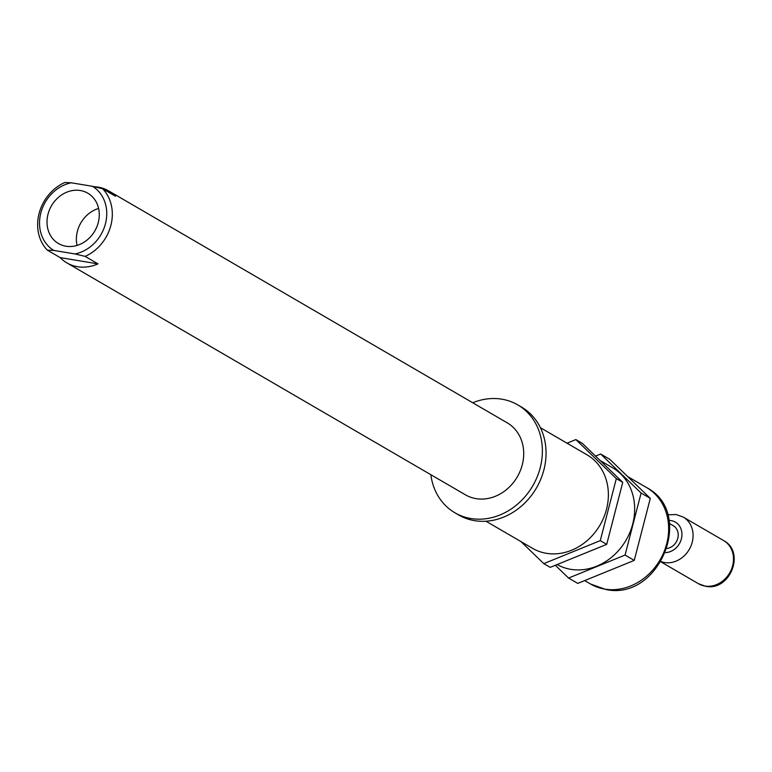 <?xml version="1.0" encoding="UTF-8"?>
<svg xmlns="http://www.w3.org/2000/svg" width="772" height="772" viewBox="0 0 772 772"><rect width="100%" height="100%" fill="white"/><g stroke="black" fill="none" stroke-linecap="round" stroke-linejoin="round"><path stroke-width="1.16" d="M669.507 523.522L673.29 525.722A12.487 10.74 120.2 0 1 677.729 538.499A12.487 10.74 120.2 0 1 667.047 548.477M595.53 456.098L600.655 454.013L609.841 459.359L650.294 498.384L634.256 560.395L577.765 583.4L568.578 578.054L555.338 565.278M634.256 560.395L625.069 555.058L568.578 578.054M600.655 454.013L641.107 493.038L625.069 555.058M650.294 498.384L641.107 493.038M557.123 564.554A55.767 47.951 -59.8 0 0 570.836 569.34A55.767 47.951 -59.8 0 0 629.962 532.275A55.767 47.951 -59.8 0 0 612.669 467.832L600.124 460.527M567.015 443.186L575.864 439.586L582.291 443.331L622.743 482.346L606.705 544.366L550.214 567.362L543.787 563.628L520.917 541.568M606.705 544.366L600.278 540.622L543.787 563.628M622.743 482.346L616.317 478.611L600.278 540.622M575.864 439.586L616.317 478.611M540.4 427.698L587.038 454.843A54.108 46.523 120.2 0 1 603.82 517.356A54.108 46.523 120.2 0 1 546.451 553.321A54.108 46.523 120.2 0 1 532.612 548.371L485.964 521.225M472.715 402.752A62.435 53.683 120.2 0 1 501.8 399.172A62.435 53.683 120.2 0 1 517.761 404.895L521.438 407.027A62.435 53.683 120.2 0 1 540.796 479.171A62.435 53.683 120.2 0 1 474.606 520.666A62.435 53.683 120.2 0 1 458.636 514.953L454.959 512.811A62.435 53.683 120.2 0 1 430.844 474.703M517.761 404.895A62.435 53.683 120.2 0 1 537.119 477.028A62.435 53.683 120.2 0 1 470.93 518.533A62.435 53.683 120.2 0 1 454.959 512.811M94.377 186.737A41.62 35.792 120.2 0 1 98.121 187.142A41.62 35.792 120.2 0 1 108.765 190.954L507.3 422.882A41.62 35.792 120.2 0 1 520.203 470.968A41.62 35.792 120.2 0 1 476.073 498.635A41.62 35.792 120.2 0 1 465.429 494.823L66.894 262.895A41.62 35.792 -59.8 0 0 77.538 266.707A41.62 35.792 -59.8 0 0 97.996 263.87L60.168 257.616A41.62 35.792 -59.8 0 0 66.894 262.895M108.765 190.954A41.62 35.792 120.2 0 1 115.491 196.233L102.637 188.754A41.62 35.792 120.2 0 1 85.142 256.381L97.996 263.87M60.168 257.616L47.314 250.128A41.62 35.792 120.2 0 1 64.809 182.501L71.265 182.8L92.505 186.313L102.637 188.754M85.142 256.381L75.009 253.949L53.77 250.437L47.314 250.128M75.009 253.949A37.461 32.212 -59.8 0 0 105.455 223.716A37.461 32.212 -59.8 0 0 92.505 186.313M71.265 182.8A37.461 32.212 -59.8 0 0 40.829 213.033A37.461 32.212 -59.8 0 0 53.77 250.437M80.346 190.52A29.133 25.051 -59.8 0 0 49.456 209.887A29.133 25.051 -59.8 0 0 58.489 243.556A29.133 25.051 -59.8 0 0 65.938 246.22A29.133 25.051 -59.8 0 0 96.828 226.852A29.133 25.051 -59.8 0 0 87.796 193.193A29.133 25.051 -59.8 0 0 80.346 190.52M77.065 245.419A29.133 25.051 120.2 0 1 98.594 208.43M660.919 561.871L698.525 583.748A24.974 21.471 -59.8 0 0 704.913 586.044A24.974 21.471 -59.8 0 0 731.393 569.437A24.974 21.471 -59.8 0 0 723.644 540.583L683.239 517.076A24.974 21.471 120.2 0 1 690.988 545.929A24.974 21.471 120.2 0 1 664.509 562.527A24.974 21.471 120.2 0 1 661.073 561.62M665.561 552.598A16.646 14.311 -59.8 0 0 681.686 537.437A16.646 14.311 -59.8 0 0 671.129 520.608A16.646 14.311 -59.8 0 0 669.034 520.424M604.804 589.113A55.767 47.951 -59.8 0 0 663.939 552.048A55.767 47.951 -59.8 0 0 646.646 487.605C695.456 513.013 659.317 601.301 605.856 589.499L590.541 584.008A55.767 47.951 -59.8 0 0 604.804 589.113M723.644 540.583C745.82 552.231 729.878 591.584 705.618 586.295L698.525 583.748M667.683 514.799L676.156 514.528L683.239 517.076M646.646 487.605L627.675 476.565M590.541 584.008L584.665 580.583"/></g></svg>
